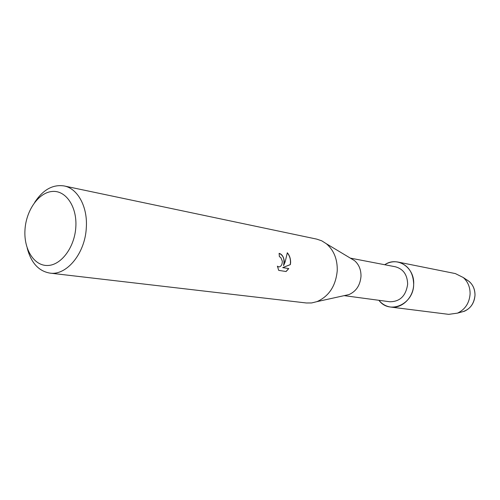 <?xml version="1.0" encoding="UTF-8"?>
<svg xmlns="http://www.w3.org/2000/svg" width="500" height="500" viewBox="0 0 500 500"><rect width="100%" height="100%" fill="white"/><g stroke="black" fill="none" stroke-linecap="round" stroke-linejoin="round"><path stroke-width="0.75" d="M464.5 311.206C470.9 308.156 474.4 302.831 475 295.238C475.05 289.65 473.162 285.1 469.331 281.594L466.231 279.506C472.006 282.75 474.925 287.994 475 295.238C474 304.619 469.3 310.269 460.9 312.2L464.5 311.206L457.506 313.131L448.7 314.356L390.75 307.069C386.044 306.406 382.094 304.15 378.919 300.3C389.469 314.894 413.669 304.288 413.669 284.413C413.469 297.581 401.919 308.831 390.75 307.069M350.306 258.113L395.45 266.794C403.3 269 407.369 274.788 407.65 284.175C405.956 295.887 399.988 301.75 389.75 301.756L344.188 295.637M351.05 258.556L354.475 260.606C358.925 264.425 361.1 269.675 360.994 276.369C360.175 285.331 356.15 291.406 348.931 294.594L345.031 295.456M34.669 202.431C42.987 189.744 52.794 184.25 64.1 185.944L316.731 239.119L321.781 240.837L326.394 243.769C333.825 250.175 337.45 259.1 337.256 270.538C335.812 285.881 329.044 296.25 316.95 301.637L311.644 302.95L306.319 302.975L49.881 273.1C38.625 271.112 31.069 262.787 27.212 248.119M284.319 261.531L283.65 265.544L285.206 261.681L287.325 252.763C289.575 255.413 290.675 258.694 290.625 262.606L290.35 264.619L282.838 267.6L288.781 268.562L286.094 271.525L278.7 270.369L277.394 266.175L278.869 266.962C281.1 266.594 282.256 264.675 282.337 261.194L280.775 257.469L279.387 256.694L279.106 253.337C282.019 254.156 283.756 256.887 284.319 261.531M64.1 185.944C77.744 188.438 87.844 206.925 86.3 227.844C85.119 253.4 66.619 275.806 49.881 273.1M75.819 227.156C74.625 247.456 61.019 265.5 47.425 265.494C33.806 265.794 23.575 248.863 25 229.525C26.231 210.188 38.763 192.413 52.331 191.45C65.912 190.188 77.219 206.844 75.819 227.156M279.106 253.363C283.337 255.212 284.812 259.275 283.531 265.55L283.65 265.544M278.9 266.962L277.419 266.337M285.994 271.512L288.663 268.562L282.719 267.606L290.238 264.625C290.956 260.094 289.981 256.181 287.306 252.894M384.719 264.731C397.275 255.925 414.831 267.462 413.669 284.413C413.306 272.4 408.113 264.956 398.088 262.075C393.413 261.206 388.956 262.094 384.719 264.731M398.088 262.075L455.356 273.581L463.312 277.544C467.894 281.75 470.156 287.213 470.094 293.931C469.369 303.069 465.169 309.469 457.506 313.131M348.931 294.594L316.95 301.637M354.475 260.606L326.394 243.769M469.331 281.594L463.312 277.544"/></g></svg>
